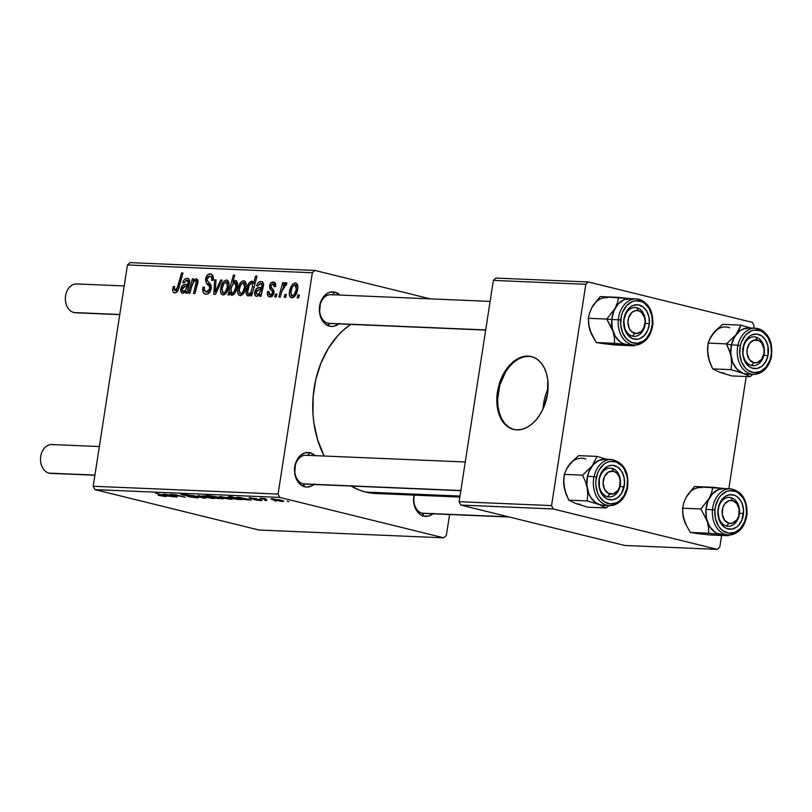 <?xml version="1.0" encoding="UTF-8"?>
<svg xmlns="http://www.w3.org/2000/svg" width="812" height="812" viewBox="0 0 812 812"><rect width="100%" height="100%" fill="white"/><g stroke="black" fill="none" stroke-linecap="round" stroke-linejoin="round"><path stroke-width="1.22" d="M432.928 513.803A17.316 12.88 -87.6 0 1 423.793 516.107L422.301 513.194A14.423 10.739 92.4 0 0 425.498 513.326M313.899 484.48A17.316 12.88 -87.6 0 1 304.754 486.784L303.272 483.871A14.423 10.739 92.4 0 0 306.459 484.003M310.022 452.741A17.316 12.88 -87.6 0 1 315.117 455.644L310.022 452.741L307.789 455.339L310.022 452.741L304.997 452.842L300.328 455.522L298.359 457.724L295.527 463.388L294.726 473.406L296.603 479.598L300.125 484.297L304.754 486.784A17.316 12.88 -87.6 0 1 294.776 466.656A17.316 12.88 -87.6 0 1 310.022 452.741M338.756 323.887A17.316 12.88 -87.6 0 1 329.611 326.201L328.129 323.277A14.423 10.739 92.4 0 0 331.316 323.409M334.889 292.147A17.316 12.88 -87.6 0 1 339.974 295.06L334.889 292.147L332.656 294.756L334.889 292.147L329.855 292.259L327.429 293.294L323.227 297.131L320.385 302.805L319.583 312.813L321.461 319.014L324.983 323.714L329.611 326.201A17.316 12.88 -87.6 0 1 319.634 306.063A17.316 12.88 -87.6 0 1 334.889 292.147M509.378 517.031L423.894 513.417A14.423 10.739 -87.6 0 1 422.301 513.194A14.423 10.739 -87.6 0 1 414.232 495.127A14.423 10.739 92.4 0 0 422.301 513.194L423.793 516.107L421.377 515.173L417.226 511.509L415.642 508.921L413.765 502.729L413.958 495.117A17.316 12.88 -87.6 0 0 423.793 516.107L428.817 516.006L433.486 513.326M485.677 330.088L329.713 323.511A14.423 10.739 -87.6 0 1 328.129 323.277A14.423 10.739 -87.6 0 1 319.674 307.565A14.423 10.739 -87.6 0 1 330.931 294.675A14.423 10.739 -87.6 0 1 332.524 294.908A14.423 10.739 92.4 0 0 319.806 306.5A14.423 10.739 92.4 0 0 328.129 323.277L329.611 326.201L332.128 326.475L334.645 326.089L339.314 323.409M460.82 490.681L304.855 484.094A14.423 10.739 -87.6 0 1 303.272 483.871A14.423 10.739 -87.6 0 1 294.817 468.159A14.423 10.739 -87.6 0 1 306.073 455.268A14.423 10.739 -87.6 0 1 307.657 455.491A14.423 10.739 92.4 0 0 294.949 467.093A14.423 10.739 92.4 0 0 303.272 483.871L304.754 486.784L307.271 487.068L312.214 485.647L314.447 483.993M375.641 493.503L365.725 492.082L359.401 490.083L351.119 486.043A89.442 66.554 92.4 0 0 365.725 492.082L459.988 496.061L365.725 492.082A89.442 66.554 92.4 0 0 375.57 493.493L459.836 497.056M350.723 324.394A89.442 66.554 92.4 0 0 324.14 456.029L317.563 439.637L313.899 422.95L312.996 414.293L313.117 396.763L315.787 379.529L320.902 363.228L328.261 348.5L337.579 335.914L342.867 330.575L350.723 324.394M531.86 356.691A37.504 24.776 -76.2 0 0 529.018 356.326L528.176 356.113A37.504 24.776 103.8 0 1 531.434 356.58A37.504 24.776 103.8 0 1 547.065 396.5A37.504 24.776 103.8 0 1 516.757 429.883L511.976 428.969L507.612 426.676L503.805 423.082L500.73 418.332L498.477 412.608L497.147 406.142L497.431 391.942L501.522 377.905L508.799 366.171L513.306 361.746L518.157 358.518L523.182 356.62L528.176 356.113L532.946 357.026L537.321 359.33L541.127 362.913L544.202 367.663L546.456 373.388L547.785 379.864L547.501 394.053L543.411 408.091L540.112 414.374L536.133 419.824L531.627 424.25L526.775 427.477L521.751 429.375L516.757 429.883A37.504 24.776 103.8 0 1 513.499 429.416A37.504 24.776 103.8 0 1 497.868 389.496A37.504 24.776 103.8 0 1 528.176 356.113L529.018 356.326A37.504 24.776 -76.2 0 0 498.771 389.384A37.504 24.776 -76.2 0 0 513.915 429.518M446.336 535.504L449.584 514.503L446.336 535.504L443.788 537.828L279.744 497.411L94.862 489.606L258.906 530.023L443.788 537.828L446.336 535.504M260.54 500.507L260.642 499.857L260.54 500.507L257.13 500.172L253.374 499.421L259.799 499.938L249 497.918L256.359 498.659L251.081 498.294L260.753 499.877L262.063 500.415L260.54 500.507C262.469 500.588 262.54 500.375 260.753 499.877L250.269 497.807C248.563 497.756 248.604 497.969 250.38 498.436L260.54 500.507C262.469 500.588 262.54 500.375 260.753 499.877M251.273 500.08L242.788 499.36L239.997 498.477L243.326 498.243L236.688 497.563L239.428 497.38L251.273 500.08L238.16 497.299C236.272 497.238 236.089 497.451 237.632 497.939L241.834 498.385C239.55 498.284 239.449 498.507 241.509 499.075L251.273 500.08M220.783 496.568C218.509 496.629 219.301 497.137 223.168 498.06L230.77 499.248C232.953 499.177 232.202 498.69 228.527 497.807L232.141 499.045L229.045 499.106L219.311 496.721L228.527 497.807L219.311 496.7M165.415 496.487C167.089 496.487 166.815 496.193 164.592 495.614L155.468 493.026L162.907 495.137L163.78 496.071L158.188 495.249L165.415 496.487L165.506 495.888L164.795 496.457L158.472 495.33L164.389 495.98L155.468 493.026L166.592 496.386M222.417 498.893L222.529 498.233L222.417 498.893C224.122 498.751 223.188 498.253 219.626 497.401L205.872 495.158L218.316 498.69L205.872 495.158L220.671 497.665L223.28 498.862L217.931 498.274L223.462 498.751M199.508 495.706L205.761 498.152L204.045 498.081L191.987 495.391L203.447 497.715L197.996 495.645L199.508 495.706L197.996 495.645L203.447 497.715L191.987 495.391L204.045 498.081L205.761 498.152L199.508 495.706M196.494 496.924L198.301 497.502L197.346 497.827L189.551 496.883L196.068 497.147L183.664 495.168L180.934 494.396L182.132 494.112L196.494 496.924L183.928 494.965L191.003 495.421L182.487 494.132C180.234 494.051 180.284 494.315 182.619 494.934L195.235 496.893C196.656 497.289 196.565 497.451 194.961 497.391L187.44 496.406L196.595 497.807L196.727 496.974L196.595 497.807C199.031 497.888 199.001 497.594 196.494 496.924C199.001 497.594 199.031 497.888 196.595 497.807M287.093 501.156L288.869 501.664L287.093 501.156M203.619 495.838C201.346 495.909 202.147 496.406 206.015 497.33L213.617 498.527C215.789 498.446 215.038 497.969 211.364 497.076L214.977 498.324L211.881 498.385L202.158 495.99L211.364 497.076L202.158 495.98M177.392 496.954L168.906 496.244L166.115 495.35L169.698 495.198L162.806 494.447L165.536 494.264L177.392 496.954L164.278 494.183C162.39 494.112 162.207 494.325 163.75 494.823L167.952 495.269C165.668 495.168 165.567 495.391 167.627 495.949L177.392 496.954M175.96 495.878L169.698 494.447L175.899 494.823L185.237 497.289L175.646 495.005L173.585 494.995L175.96 495.878C173.636 495.29 173.139 494.955 174.458 494.884L185.237 497.289L173.565 494.569L169.698 494.447L175.96 495.878M228.791 496.903C227.157 497.056 228.111 497.553 231.653 498.395L238.596 499.583L238.728 498.761L238.596 499.583L239.357 498.944L241.966 499.684L229.705 497.878L228.06 496.914L232.77 497.431L229.522 496.152L241.966 499.684L229.522 496.152L232.77 497.431L227.786 497.045M272.426 498.741C270.152 498.812 270.954 499.309 274.821 500.243L282.414 501.43C284.596 501.359 283.845 500.872 280.17 499.989L283.784 501.227L280.688 501.288L270.964 498.903L279.764 499.887L270.964 498.883M274.141 500.608L275.918 501.116L274.141 500.608M266.945 499.867L260.043 498.263L264.529 498.487L265.646 498.883L264.377 499.025L266.945 499.867L264.529 498.487L260.043 498.263L266.945 499.867M264.682 500.212L266.458 500.72L264.682 500.212M278.08 494.061L312.346 272.751L127.464 264.945L93.197 486.256L278.08 494.061L279.744 497.411L443.788 537.828L258.906 530.023L94.862 489.606L93.197 486.256L94.862 489.606L279.744 497.411L278.08 494.061L312.346 272.751L314.883 270.437L130.001 262.631L127.464 264.945L93.197 486.256L278.08 494.061M272.812 283.804L274.233 286.717L275.674 286.524C275.948 283.662 275.116 282.16 273.157 282.008L274.314 282.282L273.157 282.008C271.34 282.048 270.152 283.378 269.584 285.986L270.975 286.332L269.584 285.986L271.33 290.29L273.938 290.94L271.33 290.29L272.456 291.721L274.05 292.107L272.456 291.721L272.558 292.99L273.898 293.315L272.558 292.99L270.376 295.121L272.73 295.71L270.376 295.121L268.924 291.427L267.442 291.894C267.046 295.04 267.909 296.715 270.031 296.928L267.767 295.538L267.483 291.63L268.924 291.427L268.965 293.985L269.848 295.02L271.056 295.04L272.264 293.934L272.456 291.721L269.888 288.676L269.584 285.986L270.903 283.023L273.766 282.089L275.441 283.55L275.674 286.524L274.233 286.717L274.06 284.647L273.187 283.865L271.279 284.941L271.056 287.133L273.685 290.229L274.03 292.523L272.477 295.984L270.031 296.928C271.979 296.989 273.289 295.639 273.979 292.888L273.685 290.229L270.995 286.91L271.035 285.733L272.812 283.804L275.694 284.474M260.642 283.297L262.083 285.519L263.474 285.865L262.083 285.519L261.626 287.225L263.058 287.58L259.17 287.641L262.763 288.534L259.17 287.641C256.947 287.489 255.465 288.97 254.724 292.097L256.084 292.432L254.724 292.097C254.359 294.583 254.978 296.004 256.572 296.36L259.678 294.421L261.078 294.766L259.678 294.421L259.546 296.228L260.987 296.289L259.546 296.228L259.678 294.421L257.394 296.238L255.587 296.004L254.663 292.482L256.389 288.595L261.626 287.225L262.134 285.042L261.565 283.581L260.236 283.317L257.952 286.037L256.592 285.722L257.648 283.52L259.058 282.038L261.048 281.49L262.621 282.048L263.555 283.784L260.987 296.289L263.555 285.408C263.687 282.86 262.855 281.561 261.048 281.49C259.069 281.51 257.577 282.921 256.592 285.722L257.952 286.037L260.642 283.297L263.585 283.967M246.006 286.93L243.153 294.076L241.042 295.578L238.921 295.172L237.764 292.888L237.814 289.772L239.063 285.174L240.92 282.089L243.133 280.779L245.021 281.297L246.107 283.733L246.006 286.93C246.604 283.439 245.833 281.378 243.671 280.759C240.413 281.723 238.454 284.728 237.814 289.772C237.287 293.183 238.099 295.142 240.25 295.669C243.417 294.695 245.336 291.782 246.006 286.93M174.895 292.909L173.565 292.421L172.783 290.909L173.22 286.616L174.671 286.413L174.204 289.031L174.773 290.402L176.62 289.904L181.563 272.944L182.984 273.005L178.234 289.935L176.711 292.239L174.895 292.909C177.006 292.523 178.386 290.716 179.056 287.489L182.984 273.005L181.563 272.944L177.767 286.94L175.087 290.554L177.605 291.173L175.351 290.594L174.275 288.138L174.671 286.413L173.22 286.616L172.814 288.412L174.204 288.757L172.814 288.412C172.398 291.163 173.088 292.665 174.895 292.909L174.407 292.848M229.989 292.34L229.268 294.949L228.03 294.898L233.379 275.136L234.8 275.197L232.912 282.089L234.81 280.526L236.668 281.023L237.277 286.362L236.028 290.899L233.43 294.726L231.126 295.091L229.989 292.34L231.907 295.324C234.891 294.005 236.678 291.021 237.277 286.362C237.926 283.195 237.327 281.206 235.49 280.414L232.912 282.089L234.8 275.197L233.379 275.136L228.03 294.898L229.268 294.949L229.989 292.34L231.014 292.594L229.989 292.34M222.163 280.11L215.474 294.37L213.759 294.299L214.652 279.795L216.053 279.856L215.16 292.107L220.651 280.049L222.163 280.11L220.651 280.049L215.16 292.107L216.053 279.856L214.652 279.795L213.759 294.299L215.474 294.37L222.163 280.11M209.821 276.212C211.384 276.395 212.064 277.633 211.851 279.947L213.282 279.815C213.647 276.192 212.632 274.223 210.227 273.898L211.526 274.212L210.227 273.898C207.872 273.908 206.349 275.613 205.639 279.003L207.019 279.348L205.639 279.003L206.552 283.418L210.785 284.454L206.552 283.418L208.014 284.921L211.221 285.712L208.014 284.921L209.689 286.951L211.333 287.357L209.689 286.951L209.78 288.707L211.13 289.031L209.78 288.707L206.532 291.914L209.445 292.635L206.532 291.914L204.289 290.087L204.38 287.143L202.939 287.326C202.239 291.589 203.284 293.883 206.075 294.228C208.674 294.167 210.379 292.279 211.211 288.575L209.303 292.787L207.73 293.944L205.639 294.188L203.142 292.29L202.939 287.326L204.38 287.143L204.35 290.32L205.822 291.802L208.045 291.549L209.344 290.107L209.689 286.951L206.278 283.002L205.568 279.653L207.304 275.156L210.612 273.938L212.815 275.593L213.201 280.252L211.77 280.394L211.516 277.257L210.075 276.242L208.116 276.801L207.009 279.44L207.314 280.739L210.937 284.738L211.211 288.575L209.405 282.911L207.314 280.739L207.06 278.942L209.821 276.212L213.262 277.014M299.354 295.05L298.583 297.872L297.182 297.811L297.913 294.989L299.354 295.05L297.913 294.989L297.182 297.811L298.583 297.872L299.354 295.05M228.842 286.21L226 293.345L223.889 294.847L221.767 294.452L220.61 292.168L220.651 289.052L221.899 284.454L223.767 281.358L225.969 280.059L227.857 280.576L228.954 283.002L228.842 286.21C229.451 282.718 228.669 280.658 226.507 280.038C223.249 281.003 221.3 284.007 220.651 289.052C220.133 292.452 220.945 294.421 223.097 294.949C226.264 293.964 228.182 291.051 228.842 286.21M186.76 280.17L188.201 282.403L189.592 282.738L188.201 282.403L187.745 284.109L189.166 284.464L185.288 284.525L188.881 285.408L185.288 284.525C183.065 284.373 181.583 285.854 180.843 288.97L182.203 289.316L180.843 288.97C180.477 291.467 181.096 292.888 182.69 293.244L185.796 291.305L187.196 291.65L185.796 291.305L185.654 293.112L187.105 293.173L185.654 293.112L185.796 291.305L183.502 293.122L181.705 292.888L180.782 289.366L182.507 285.469L187.745 284.109L188.252 281.926L187.673 280.465L186.354 280.201L184.07 282.911L182.71 282.596L183.766 280.404L185.177 278.922L187.166 278.374L188.729 278.932L189.673 280.668L187.105 293.173L189.673 282.282C189.805 279.744 188.963 278.445 187.166 278.374C185.187 278.394 183.695 279.805 182.71 282.596L184.07 282.911L186.76 280.17L189.703 280.85M195.722 280.556L196.534 282.353L197.915 282.698L196.534 282.353L196.068 284.332L197.417 284.667L196.068 284.332L193.54 293.436L194.951 293.497L197.966 282.363L196.453 278.77L193.124 281.317L193.936 281.52L193.124 281.317L193.774 278.912L192.353 278.851L193.703 279.186L192.353 278.851L188.465 293.223L189.876 293.284L191.693 286.616L189.876 293.284L188.465 293.223L192.353 278.851L193.774 278.912L193.124 281.317L195.996 278.81L197.854 279.876L197.915 282.677L194.951 293.497L193.54 293.436L196.463 281.084L195.367 280.576L193.977 281.47L191.693 286.616C192.302 283.347 193.642 281.317 195.722 280.556L196.078 280.637M251.679 295.893L250.269 295.832L250.817 293.842L248.837 295.842L247.457 295.832L246.198 292.543L247.061 287.113L248.868 283.144L251.679 281.094L252.928 281.835L253.517 283.581L255.618 276.07L257.039 276.131L251.679 295.893L257.039 276.131L255.618 276.07L253.517 283.581L251.679 281.094C248.746 282.434 246.99 285.408 246.412 290.016C245.752 293.142 246.31 295.142 248.086 296.004L250.817 293.842L250.269 295.832L251.679 295.893M297.649 289.113L294.807 296.248L292.696 297.75L290.564 297.354L289.407 295.071L289.458 291.955L290.706 287.357L292.574 284.261L294.776 282.962L296.664 283.479L297.76 285.905L297.649 289.113C298.258 285.621 297.476 283.561 295.314 282.941C292.056 283.906 290.107 286.91 289.458 291.955C288.94 295.355 289.752 297.324 291.904 297.852C295.071 296.877 296.989 293.964 297.649 289.113M286.392 294.502L285.631 297.324L284.23 297.273L284.961 294.441L286.392 294.502L284.961 294.441L284.23 297.273L285.631 297.324L286.392 294.502M281.835 291.356L280.231 297.101L278.81 297.04L282.698 282.667L284.119 282.728L283.307 285.692L285.245 282.891L286.321 282.606L286.951 283.114L286.047 285.347L285.053 284.931L283.824 286.169L281.835 291.356L286.951 283.114L286.078 282.546L283.307 285.692L284.119 282.728L282.698 282.667L278.81 297.04L280.231 297.101L281.835 291.356M276.943 294.106L276.171 296.928L274.771 296.867L275.512 294.045L276.943 294.106L275.512 294.045L274.771 296.867L276.171 296.928L276.943 294.106M430.33 298.877L314.883 270.437L312.346 272.751L127.464 264.945L130.001 262.631L314.883 270.437L430.33 298.877M719.808 547.055L721.604 535.453L719.808 547.055L717.26 549.369L553.216 508.962L460.78 505.054L624.824 545.471L717.26 549.369L719.808 547.055M728.831 488.753L746.208 376.535L728.831 488.753M753.688 328.16L754.064 325.744L752.399 322.394L588.355 281.977L495.919 278.08L493.371 280.394L459.115 501.704L551.561 505.602L585.817 284.301L493.371 280.394L459.115 501.704L460.78 505.054L624.824 545.471L717.26 549.369L553.216 508.962L460.78 505.054L459.115 501.704L551.561 505.602L553.216 508.962L551.561 505.602L585.817 284.301L588.355 281.977L585.817 284.301L493.371 280.394L495.919 278.08L588.355 281.977L752.399 322.394L754.064 325.744L753.688 328.16M548.07 388.532A37.971 25.081 -76.2 0 0 543.066 408.842A37.971 25.081 103.8 0 1 548.07 388.532M512.819 429.172L508.454 426.879L504.648 423.285L501.562 418.535L499.319 412.821L497.989 406.345L497.634 399.362L499.867 384.969L505.663 371.835L509.642 366.374L514.148 361.949L519 358.721L524.024 356.823L529.018 356.326M299.273 295.324L297.913 294.989L299.273 295.324M205.253 294.117L206.075 294.228M206.532 291.914L209.405 292.685M210.937 273.989L210.227 273.898M216.043 280.14L214.652 279.795L216.043 280.14M216.388 292.411L215.16 292.107L216.388 292.411M218.012 288.95L216.692 288.625L218.012 288.95M222.031 280.384L220.651 280.049L222.031 280.384M222.021 289.387L220.651 289.052L222.021 289.387M227.38 280.252L226.507 280.038L227.38 280.252M226.172 281.835L223.676 283.926L222.082 288.889C222.518 285.245 223.879 282.891 226.172 281.835L227.441 286.139L228.801 286.474L227.441 286.139C226.974 289.701 225.624 292.036 223.381 293.142L225.665 293.711L223.138 293.112L222.082 288.889L222.539 292.716L225.645 293.731M234.729 275.461L233.379 275.136L234.729 275.461M234.1 282.383L232.912 282.089L234.1 282.383M236.099 280.566L235.49 280.414L236.099 280.566M234.759 282.2L232.912 283.682L230.994 289.092L231.735 286.342L234.759 282.2L235.876 286.332L237.226 286.666L235.876 286.332C235.46 289.833 234.191 292.218 232.07 293.508L234.181 294.025L231.856 293.477L230.994 289.092L231.156 292.899L234.171 294.045M235.135 282.292L237.398 282.85L234.962 282.231L235.957 283.703L235.663 287.458L234.12 291.691L232.07 293.508M174.529 286.93L173.22 286.616L174.529 286.93M175.351 290.594L177.615 291.153M179.117 287.275L177.767 286.94L179.117 287.275M182.903 273.279L181.563 272.944L182.903 273.279M188.323 278.658L187.166 278.374L188.323 278.658M187.765 278.455L187.166 278.374M183.41 291.457L185.43 290.239L187.227 285.905C186.658 288.97 185.38 290.818 183.41 291.457L185.248 291.904L183.116 291.406L182.243 289.031L185.4 286.352L188.628 286.25L183.969 286.606L182.578 287.884L182.578 291.051L185.227 291.924M239.175 290.117L237.814 289.772L239.175 290.117M244.534 280.972L243.671 280.759L244.534 280.972M243.326 282.566L240.839 284.657L239.246 289.61C239.672 285.966 241.032 283.611 243.326 282.566L244.605 286.869L245.955 287.204L244.605 286.869C244.138 290.422 242.788 292.756 240.545 293.863L242.829 294.431L240.291 293.832L239.246 289.61L239.692 293.436L242.808 294.452M252.146 294.167L250.817 293.842L252.146 294.167M247.761 290.351L246.412 290.016L247.761 290.351M252.299 281.246L251.679 281.094L252.299 281.246M254.927 283.926L253.517 283.581L254.927 283.926M256.957 276.405L255.618 276.07L256.957 276.405M251.497 282.911L249.101 285.55L247.67 292.188L248.228 293.954L250.289 294.573L248.817 294.218L250.725 292.503L252.481 292.939L250.725 292.503L252.593 286.707L254.075 287.072L252.593 286.707L251.893 283.023L252.593 286.707L250.725 292.503L248.817 294.218L247.863 293.264L247.883 289.64C248.299 286.362 249.507 284.119 251.497 282.911L251.832 282.992M248.817 294.218L250.269 294.594M262.205 281.774L261.048 281.49L262.205 281.774M261.647 281.571L261.048 281.49M257.292 294.573L259.312 293.355L261.109 289.021L256.805 290.452L256.064 293.061L257.292 294.573L256.125 292.147L259.282 289.468L262.509 289.366L261.109 289.021C260.54 292.087 259.272 293.934 257.292 294.573L259.109 295.05M267.442 291.894L268.823 292.239L267.442 291.894M273.756 282.079L273.157 282.008M269.401 296.847L270.031 296.928M290.828 292.29L289.458 291.955L290.828 292.29M296.187 283.155L295.314 282.941L296.187 283.155M294.979 284.738L292.482 286.829L290.889 291.792C291.325 288.148 292.685 285.794 294.979 284.738L296.248 289.052L297.608 289.377L296.248 289.052C295.781 292.604 294.431 294.939 292.188 296.045L294.472 296.613L291.944 296.015L290.889 291.792L291.346 295.619L294.452 296.634M286.321 294.776L284.961 294.441L286.321 294.776M284.048 282.992L282.698 282.667L284.048 282.992M284.038 285.875L283.307 285.692L284.038 285.875M286.951 283.114L286.078 282.546M285.408 284.86L286.047 285.347M286.169 285.042L285.631 284.91M276.862 294.38L275.512 294.045L276.862 294.38M195.235 496.893L195.235 496.893C196.656 497.289 196.565 497.451 194.961 497.391M182.741 494.143L182.619 494.934L182.741 494.143M182.487 494.132C180.234 494.051 180.284 494.315 182.619 494.934M204.137 497.523L204.045 498.081L204.137 497.523M213.617 498.527L213.739 497.736L213.617 498.527L214.987 498.365M204.147 495.868L207.243 497.35C204.411 496.68 203.629 496.284 204.898 496.162L209.963 497.015C212.673 497.675 213.454 498.06 212.287 498.192L207.243 497.35L212.287 498.192M212.602 496.223L211.607 496.447M212.957 496.244L216.012 497.695L213.526 496.284L218.245 497.35C220.955 497.989 221.859 498.395 220.965 498.558L216.012 497.695L220.965 498.558M164.471 495.584L163.78 496.071M173.352 495.909L173.21 496.822L173.352 495.909M167.729 495.269L167.627 495.949L167.729 495.269M167.952 495.269C165.668 495.168 165.567 495.391 167.627 495.949M163.851 494.163L163.75 494.823L163.851 494.163M164.278 494.183C162.39 494.112 162.207 494.325 163.75 494.823M173.281 495.888L172.306 496.508L173.169 496.345L171.038 495.594C173.22 496.152 173.646 496.457 172.306 496.508L169.018 496.01C167.83 495.655 168.043 495.523 169.678 495.614L168.257 495.645L169.018 496.01C167.83 495.655 168.043 495.523 169.678 495.614M173.565 494.569L172.631 494.934M173.656 494.579L174.458 494.884M230.77 499.248L230.892 498.456L230.77 499.248L232.141 499.096M221.3 496.589L224.406 498.081C221.575 497.401 220.793 497.015 222.062 496.893L227.116 497.746C229.837 498.395 230.608 498.791 229.441 498.923L224.406 498.081L229.441 498.923M238.596 499.583L239.307 499.268M229.705 496.964L232.739 498.375L230.253 497.035L238.089 498.588L237.723 499.268L232.739 498.375L237.723 499.268M247.234 499.025L247.092 499.938L247.234 499.025M241.611 498.385L241.509 499.075L241.611 498.385M241.834 498.385C239.55 498.284 239.449 498.507 241.509 499.075M237.733 497.279L237.632 497.939L237.733 497.279M238.16 497.299C236.272 497.238 236.089 497.451 237.632 497.939M247.163 499.004L246.188 499.624L247.061 499.471L244.919 498.71C247.102 499.268 247.528 499.573 246.188 499.624L242.9 499.126C241.712 498.781 241.925 498.649 243.559 498.741L242.138 498.761L242.9 499.126C241.712 498.781 241.925 498.649 243.559 498.741M250.482 497.817L250.38 498.436L250.482 497.817M250.269 497.807C248.563 497.756 248.604 497.969 250.38 498.436M282.414 501.43L282.535 500.639L282.414 501.43L283.794 501.268M272.954 498.771L276.05 500.253C273.218 499.583 272.436 499.187 273.705 499.075L278.77 499.928C281.48 500.578 282.251 500.963 281.094 501.095L276.05 500.253L281.094 501.095M422.413 515.143L422.443 516.259M223.381 293.142L225.401 291.711L227.228 287.275L227.492 283.368L226.406 281.876L228.862 282.474M240.545 293.863L242.555 292.442L244.382 287.996L244.645 284.088L243.57 282.596L246.016 283.195M292.188 296.045L294.208 294.614L296.035 290.178L296.299 286.271L295.213 284.779L297.659 285.377M213.109 497.543L213.028 498.091L204.898 496.162M221.676 497.949L221.595 498.477L213.485 496.528M169.018 496.01L172.306 496.508M230.273 498.263L230.182 498.822L222.062 496.893M238.028 499.015L230.222 497.238M242.9 499.126L246.188 499.624M281.916 500.446L281.835 500.994L273.705 499.075M611.822 328.099L613.019 331.296A23.091 17.184 -87.6 0 1 611.761 319.512L606.737 319.075L613.019 331.296L614.359 337.487L614.542 343.314L596.201 342.532L589.918 330.322L588.578 324.12L588.395 318.304L606.737 319.075L611.822 328.099M645.276 323.298A14.423 10.739 92.4 0 0 635.897 307.575A14.423 10.739 92.4 0 0 623.941 320.578L623.738 320.385A17.316 12.88 -87.6 0 1 638.08 304.794A17.316 12.88 -87.6 0 1 649.336 323.653L645.276 323.298A14.423 10.739 -87.6 0 1 633.999 336.351A14.423 10.739 -87.6 0 1 623.941 320.578A14.423 10.739 -87.6 0 1 635.217 307.525A14.423 10.739 -87.6 0 1 645.276 323.298L649.336 323.653L647.773 330.119L644.495 335.356L640.008 338.563L637.521 339.233L632.528 338.594L628.143 335.437L625.037 330.23L623.738 320.385L626.752 311.087L630.711 306.784L633.066 305.474L638.08 304.794L642.86 306.723L646.677 310.996L648.95 316.934L649.336 323.653A17.316 12.88 -87.6 0 1 634.994 339.243A17.316 12.88 -87.6 0 1 623.738 320.385L623.941 320.578A14.423 10.739 92.4 0 0 633.33 336.29A14.423 10.739 92.4 0 0 645.276 323.298M636.588 298.917A23.081 17.174 92.4 0 0 618.318 319.786L611.771 319.512L618.318 319.786A23.081 17.174 -87.6 0 1 636.354 298.907A23.081 17.174 -87.6 0 1 652.442 324.15A23.081 17.174 -87.6 0 1 634.405 345.029A23.081 17.174 -87.6 0 1 618.318 319.786L620.754 319.999A21.356 15.885 -87.6 0 1 638.435 300.775A21.356 15.885 -87.6 0 1 652.32 324.029L651.843 315.746L649.042 308.418L644.332 303.16L641.48 301.577L635.319 300.785L632.254 301.617L626.722 305.566L622.682 312.021L621.424 315.898L620.683 324.191L622.357 332.149L626.184 338.563L631.594 342.461L637.755 343.253L643.723 340.807L646.352 338.472L650.392 332.007L652.32 324.029L652.889 324.14L652.32 324.029A21.356 15.885 -87.6 0 1 634.639 343.263A21.356 15.885 -87.6 0 1 620.754 319.999L618.318 319.786A23.081 17.174 92.4 0 0 634.172 345.019M608.158 343.476L603.671 343.689L615.902 345.049L634.253 345.831L615.902 345.049L596.201 342.532L626.783 344.674L622.428 343.324L618.521 340.502L615.313 336.401L613.019 331.296L611.812 325.531L611.761 319.512L612.877 313.645L615.08 308.316L606.737 319.075L588.395 318.304L589.563 312.985L591.968 307.342L600.312 296.583L618.653 297.354L617.485 302.683L615.08 308.316L618.216 303.901L613.852 310.894L611.771 319.512A23.081 17.174 92.4 0 0 627.859 344.755L634.405 345.029C644.758 344.186 650.919 337.224 652.889 324.14L652.442 324.15M630.193 298.643A23.091 17.184 -87.6 0 0 615.08 308.316L606.737 319.075L611.761 319.512A23.091 17.184 -87.6 0 1 615.08 308.316L617.485 302.683L618.653 297.354L630.894 298.714L624.205 299.638L618.216 303.911L622.083 300.704L626.397 298.938L630.894 298.714L600.312 296.583L595.105 302.927M634.253 345.831L635.004 345.039L634.253 345.831L631.188 345.293L634.253 345.831M628.255 344.775A23.091 17.184 -87.6 0 1 626.783 344.674L631.188 345.293L626.783 344.674A23.091 17.184 -87.6 0 1 613.019 331.296L614.359 337.487L614.542 343.314L628.275 344.775M603.671 343.689L596.201 342.532L591.116 333.509L588.7 324.556M592.202 335.427L589.076 327.185L588.395 318.304L589.563 312.985L591.968 307.342L589.766 312.671M652.889 324.14C653.112 309.494 647.6 301.079 636.354 298.907L629.807 298.633A23.081 17.174 92.4 0 0 611.771 319.512L612.278 328.474L615.313 336.391L620.409 342.085L623.494 343.801L627.94 344.755M607.782 297.74A23.091 17.184 92.4 0 0 591.968 307.342M730.364 353.484L731.135 356.884A23.091 17.184 -87.6 0 1 731.409 344.938L726.476 343.892L729.288 350.195L731.135 356.884L731.642 363.471L731.033 369.673L712.692 368.892L709.871 362.599L708.023 355.91L707.516 349.312L708.135 343.121L726.476 343.892L730.364 353.484M763.94 355.057A14.423 10.739 92.4 0 0 756.743 337.345A14.423 10.739 92.4 0 0 743.356 347.465L743.224 346.785A17.316 12.88 -87.6 0 1 759.281 334.645A17.316 12.88 -87.6 0 1 767.919 355.9L763.94 355.057A14.423 10.739 -87.6 0 1 753.039 365.674A14.423 10.739 -87.6 0 1 743.356 347.465A14.423 10.739 -87.6 0 1 754.257 336.848A14.423 10.739 -87.6 0 1 763.94 355.057L767.919 355.9L765.564 361.949L761.676 366.374L756.875 368.506L751.861 368.039L749.527 366.821L745.629 362.69L744.218 359.919L742.747 353.514L744.188 343.618L745.589 340.746L749.466 336.31L751.8 334.93L756.804 334.077L761.626 335.863L765.513 339.995L767.898 345.861L767.919 355.9A17.316 12.88 -87.6 0 1 751.861 368.039A17.316 12.88 -87.6 0 1 743.224 346.785L743.356 347.465A14.423 10.739 92.4 0 0 750.552 365.177A14.423 10.739 92.4 0 0 763.94 355.057M756.246 328.292A23.081 17.174 92.4 0 0 737.956 345.212L731.409 344.938L737.956 345.212A23.081 17.174 -87.6 0 1 755.393 328.231A23.081 17.174 -87.6 0 1 770.882 357.371A23.081 17.174 -87.6 0 1 753.445 374.352A23.081 17.174 -87.6 0 1 737.956 345.212L740.351 345.719A21.356 15.885 -87.6 0 1 760.154 330.758A21.356 15.885 -87.6 0 1 770.801 356.965L771.4 352.844L770.781 344.582L767.837 337.345L763.036 332.25L760.154 330.758L753.972 330.169L750.917 331.103L745.457 335.224L741.529 341.811L740.351 345.719L739.752 354.022L741.569 361.929L745.517 368.212L748.116 370.434L754.054 372.637L760.225 371.581L765.696 367.46L769.614 360.873L770.801 356.965L771.339 357.29L770.801 356.965A21.356 15.885 -87.6 0 1 750.998 371.926A21.356 15.885 -87.6 0 1 740.351 345.719L737.956 345.212A23.081 17.174 92.4 0 0 752.592 374.291M724.243 373.124L719.808 372.302L731.703 375.915L750.044 376.697L731.703 375.915L719.808 372.302L712.692 368.892L731.033 369.673L742.919 373.276L738.829 370.952L735.357 367.257L732.728 362.457L731.135 356.884L730.688 350.906L731.409 344.938A23.081 17.174 92.4 0 0 746.898 374.078L753.445 374.352C762.438 373.906 768.396 368.212 771.339 357.29L770.882 357.371M710.135 338.401L715.017 331.225L722.589 324.364L740.93 325.145L736.088 334.615L726.476 343.892L708.135 343.121L711.251 336.117L716.62 329.997M771.339 357.29C773.328 340.867 768.01 331.174 755.393 328.231L748.847 327.957A23.081 17.174 92.4 0 0 731.409 344.938A23.091 17.184 -87.6 0 1 736.088 334.615L739.722 330.971L734.555 336.878L731.409 344.938L733.246 339.386L739.143 329.743L740.93 325.145L750.785 328.038L740.93 325.145L722.589 324.364L712.977 333.641A23.091 17.184 92.4 0 1 729.704 327.774M750.044 376.697L752.917 374.332L750.044 376.697L747.152 375.063L750.044 376.697M747.355 374.099L742.919 373.276L747.152 375.063L742.919 373.276L746.949 374.078M719.808 372.302L712.692 368.892L708.805 359.3L707.577 349.931M709.617 361.482L707.607 352.581L708.135 343.121L709.911 338.513L712.977 333.641M749.506 327.997L742.838 329.134L739.732 330.981L743.924 328.698L748.39 327.936M749.232 327.977A23.091 17.184 -87.6 0 0 736.088 334.615L726.476 343.892L731.409 344.938L730.77 353.92L732.728 362.457L737.002 369.257L742.919 373.276A23.091 17.184 -87.6 0 1 731.135 356.884L731.642 363.471L731.033 369.673L742.919 373.276A23.091 17.184 -87.6 0 0 747.284 374.099M580.347 504.384L575.911 503.572L587.807 507.185L575.911 503.572L568.796 500.162L565.974 493.858L564.127 487.17L563.619 480.582L564.238 474.381L567.355 467.377L571.12 462.485L578.692 455.633L597.033 456.405L592.192 465.885L582.58 475.162L585.391 481.455L587.238 488.144L587.746 494.731L587.137 500.933L599.023 504.546L606.148 507.957L609.02 505.602L606.148 507.957L587.807 507.185L606.148 507.957L594.932 502.212L591.451 498.517L588.832 493.726L587.238 488.144L586.792 482.166L587.512 476.197L596.455 476.979A21.356 15.885 -87.6 0 1 616.257 462.018A21.356 15.885 -87.6 0 1 626.905 488.235L626.986 488.641A23.081 17.174 -87.6 0 1 609.548 505.622A23.081 17.174 -87.6 0 1 594.059 476.482A23.081 17.174 -87.6 0 1 611.497 459.49C624.113 462.444 629.432 472.127 627.432 488.56L626.905 488.235L627.493 479.922L626.874 475.842L623.941 468.615L621.728 465.733L616.257 462.018L610.076 461.429L607.021 462.363L604.148 464.068L599.357 469.529L597.632 473.071L595.846 481.11L595.856 485.292L597.673 493.188L599.408 496.599L604.219 501.704L610.157 503.897L616.328 502.851L619.211 501.146L623.992 495.685L626.905 488.235A21.356 15.885 -87.6 0 1 607.102 503.196A21.356 15.885 -87.6 0 1 596.455 476.979L587.512 476.197L589.35 470.645L592.192 465.885L595.825 462.241L600.027 459.957L604.493 459.206M599.459 478.725A14.423 10.739 92.4 0 0 606.655 496.436A14.423 10.739 92.4 0 0 620.043 486.327L624.022 487.17A17.316 12.88 -87.6 0 1 607.965 499.299A17.316 12.88 -87.6 0 1 599.327 478.045L599.459 478.725A14.423 10.739 -87.6 0 1 610.36 468.108A14.423 10.739 -87.6 0 1 620.043 486.327A14.423 10.739 -87.6 0 1 609.142 496.934A14.423 10.739 -87.6 0 1 599.459 478.725L600.291 474.878L603.468 469.539L607.904 466.189L610.38 465.438L612.908 465.347L617.729 467.123L621.616 471.264L624.002 477.121L624.509 483.82L621.667 493.209L617.78 497.634L612.969 499.776L607.965 499.299L605.63 498.091L601.733 493.95L599.347 488.093L599.327 478.045A17.316 12.88 -87.6 0 1 615.384 465.915A17.316 12.88 -87.6 0 1 624.022 487.17L620.043 486.327A14.423 10.739 92.4 0 0 612.847 468.615A14.423 10.739 92.4 0 0 599.459 478.725M612.349 459.562A23.081 17.174 92.4 0 0 594.059 476.482A23.081 17.174 92.4 0 0 608.696 505.551M611.497 459.49L604.95 459.216A23.081 17.174 92.4 0 0 587.512 476.197L586.873 485.18L588.832 493.716L590.72 497.411L595.906 502.922L599.023 504.536L603.052 505.348M575.911 503.572L568.796 500.162L587.137 500.933L568.796 500.162L564.908 490.56L563.68 481.191M565.72 492.752L563.711 483.84L564.238 474.381L582.58 475.162L564.238 474.381L567.355 467.377L572.724 461.267M605.336 459.237A23.091 17.184 -87.6 0 0 592.192 465.885L582.58 475.162L585.391 481.455L587.238 488.144A23.091 17.184 -87.6 0 1 592.192 465.885L597.033 456.405L606.889 459.298L597.033 456.405L578.692 455.633L571.12 462.485L566.238 469.671M603.458 505.358L599.023 504.546A23.091 17.184 -87.6 0 1 587.238 488.144L587.746 494.731L587.137 500.933L599.023 504.546A23.091 17.184 -87.6 0 0 603.387 505.358M605.61 459.267L598.941 460.394L593.034 464.86L588.791 471.975L587.512 476.197A23.081 17.174 92.4 0 0 603.001 505.338L609.548 505.622C618.541 505.165 624.499 499.481 627.432 488.56M564.401 475.223A23.091 17.184 92.4 0 0 564.127 487.17M585.807 459.044A23.091 17.184 92.4 0 0 569.08 464.911M702.329 533.382L697.843 533.606L710.084 534.966L690.373 532.449L685.287 523.425L683.247 517.102L682.577 508.21L683.734 502.892L686.14 497.259L694.483 486.5L712.824 487.271L711.657 492.59L709.252 498.233L700.918 508.992L707.201 521.202L708.541 527.404L708.714 533.22L728.425 535.737L729.176 534.956L728.425 535.737L710.084 534.966L728.425 535.737L716.61 533.23L712.692 530.419L709.485 526.308L707.201 521.202L705.993 515.447L705.943 509.428L714.925 509.916A21.356 15.885 -87.6 0 1 732.617 490.681A21.356 15.885 -87.6 0 1 746.502 513.945L746.624 514.057A23.081 17.174 -87.6 0 1 728.587 534.946A23.081 17.174 -87.6 0 1 712.489 509.703A23.081 17.174 -87.6 0 1 730.536 488.824C741.772 490.996 747.284 499.4 747.07 514.047L746.502 513.945L746.025 505.663L744.898 501.806L743.224 498.335L738.514 493.077L735.662 491.483L729.501 490.702L726.425 491.534L720.894 495.482L718.64 498.446L715.605 505.805L714.925 509.916L715.402 518.198L718.204 525.526L720.366 528.48L722.913 530.794L728.811 533.179L735.002 532.337L740.534 528.379L744.574 521.923L746.502 513.945A21.356 15.885 -87.6 0 1 728.811 533.179A21.356 15.885 -87.6 0 1 714.925 509.916L705.943 509.428L707.059 503.552L709.252 498.233L712.398 493.818L716.255 490.621L720.579 488.844L725.065 488.631L694.483 486.5L689.286 492.843M718.123 510.484A14.423 10.739 92.4 0 0 727.501 526.206A14.423 10.739 92.4 0 0 739.458 513.214L743.508 513.57A17.316 12.88 -87.6 0 1 729.176 529.16A17.316 12.88 -87.6 0 1 717.92 510.301L718.123 510.484A14.423 10.739 -87.6 0 1 729.399 497.431A14.423 10.739 -87.6 0 1 739.458 513.214A14.423 10.739 -87.6 0 1 728.181 526.267A14.423 10.739 -87.6 0 1 718.123 510.484L719.483 503.826L720.924 501.004L724.883 496.7L729.724 494.711L734.718 495.35L737.032 496.639L740.848 500.902L742.209 503.714L743.569 510.169L741.945 520.035L738.676 525.273L736.545 527.161L731.703 529.15L726.71 528.51L724.395 527.221L720.569 522.958L719.219 520.147L717.92 510.301A17.316 12.88 -87.6 0 1 732.251 494.701A17.316 12.88 -87.6 0 1 743.508 513.57L739.458 513.214A14.423 10.739 92.4 0 0 730.069 497.492A14.423 10.739 92.4 0 0 718.123 510.484M730.759 488.834A23.081 17.174 92.4 0 0 712.489 509.703A23.081 17.174 92.4 0 0 728.354 534.935M730.536 488.824L723.979 488.54A23.081 17.174 92.4 0 0 705.943 509.428L706.46 518.381L709.495 526.308L714.58 531.992L717.666 533.707L722.112 534.672M697.843 533.606L690.373 532.449L708.714 533.22L690.373 532.449L685.287 523.425L682.882 514.473M686.373 525.334L683.247 517.102L682.577 508.21L700.918 508.992L682.577 508.21L683.734 502.892L686.14 497.259L683.948 502.577M722.447 534.682L720.954 534.58A23.091 17.184 -87.6 0 1 707.201 521.202A23.091 17.184 -87.6 0 1 709.252 498.233L700.918 508.992L707.201 521.202L708.541 527.404L708.714 533.22L720.954 534.58A23.091 17.184 -87.6 0 0 722.426 534.682M724.05 488.55L718.376 489.555L712.398 493.818L708.034 500.801L705.943 509.428A23.081 17.174 92.4 0 0 722.041 534.672L728.587 534.946C738.94 534.103 745.101 527.14 747.07 514.047M725.065 488.631L712.824 487.271L711.657 492.59L709.252 498.233A23.091 17.184 -87.6 0 1 724.375 488.56M682.831 508.454A23.091 17.184 92.4 0 0 684.09 520.228M701.954 487.657A23.091 17.184 92.4 0 0 686.14 497.259M632.416 336.127L634.781 333.367A11.541 8.587 -87.6 0 1 628.123 319.948A11.541 8.587 -87.6 0 1 638.293 310.671L636.811 307.748A14.423 10.739 92.4 0 0 624.093 319.349A14.423 10.739 92.4 0 0 632.416 336.127A14.423 10.739 -87.6 0 1 623.961 320.415A14.423 10.739 -87.6 0 1 635.217 307.525A14.423 10.739 -87.6 0 1 636.811 307.748A14.423 10.739 -87.6 0 1 645.266 323.46A14.423 10.739 -87.6 0 1 633.999 336.351A14.423 10.739 -87.6 0 1 632.416 336.127A14.423 10.739 92.4 0 0 645.124 324.526A14.423 10.739 92.4 0 0 636.811 307.748L638.293 310.671L634.943 310.742L631.827 312.529L628.63 317.776L627.94 322.202L629.351 328.576L631.695 331.712L636.456 333.549L641.247 331.509L643.632 328.271L645.134 321.836L644.505 317.431L641.378 312.326L638.293 310.671A11.541 8.587 -87.6 0 1 644.951 324.089A11.541 8.587 -87.6 0 1 634.781 333.367L632.416 336.127M124.206 285.956L76.724 283.946A14.423 10.739 92.4 0 0 65.457 296.837A14.423 10.739 92.4 0 0 73.912 312.549A14.423 10.739 -87.6 0 1 65.599 295.771A14.423 10.739 -87.6 0 1 78.307 284.18M77.099 312.681A14.423 10.739 -87.6 0 1 73.912 312.549L119.79 314.488L73.912 312.549A14.423 10.739 92.4 0 0 75.506 312.772L119.77 314.64M328.129 323.277L485.708 329.926L328.129 323.277M99.348 446.539L51.856 444.54A14.423 10.739 92.4 0 0 40.6 457.42A14.423 10.739 92.4 0 0 49.055 473.132A14.423 10.739 -87.6 0 1 40.732 456.364A14.423 10.739 -87.6 0 1 53.45 444.763M607.559 496.711L609.924 493.96A11.541 8.587 -87.6 0 1 603.265 480.531A11.541 8.587 -87.6 0 1 613.436 471.254L611.943 468.341A14.423 10.739 92.4 0 0 599.236 479.933A14.423 10.739 92.4 0 0 607.559 496.711A14.423 10.739 -87.6 0 1 599.104 480.998A14.423 10.739 -87.6 0 1 610.36 468.108A14.423 10.739 -87.6 0 1 611.943 468.341A14.423 10.739 -87.6 0 1 620.398 484.053A14.423 10.739 -87.6 0 1 609.142 496.934A14.423 10.739 -87.6 0 1 607.559 496.711A14.423 10.739 92.4 0 0 620.266 485.119A14.423 10.739 92.4 0 0 611.943 468.341L613.436 471.254L616.521 472.919L618.866 476.045L620.124 480.176L619.586 486.855L617.699 490.631L613.273 493.889L608.31 493.331L604.483 489.169L603.083 482.785L604.575 476.35L608.462 472.016L613.436 471.254A11.541 8.587 -87.6 0 1 620.094 484.683A11.541 8.587 -87.6 0 1 609.924 493.96L607.559 496.711M52.242 473.274A14.423 10.739 -87.6 0 1 49.055 473.132L94.933 475.071L49.055 473.132A14.423 10.739 92.4 0 0 50.638 473.366L94.902 475.233M303.272 483.871L460.851 490.519L303.272 483.871M755.84 337.071L757.332 339.995A11.541 8.587 -87.6 0 1 763.99 353.413A11.541 8.587 -87.6 0 1 753.82 362.69L751.455 365.451A14.423 10.739 92.4 0 0 764.163 353.849A14.423 10.739 92.4 0 0 755.84 337.071A14.423 10.739 -87.6 0 1 764.295 352.784A14.423 10.739 -87.6 0 1 753.039 365.674A14.423 10.739 -87.6 0 1 751.455 365.451A14.423 10.739 -87.6 0 1 743 349.739A14.423 10.739 -87.6 0 1 754.257 336.848A14.423 10.739 -87.6 0 1 755.84 337.071A14.423 10.739 92.4 0 0 743.132 348.673A14.423 10.739 92.4 0 0 751.455 365.451L753.82 362.69L749.435 359.625L747.131 353.768L747.162 349.272L749.557 343.314L753.983 340.066L758.936 340.614L761.707 343.06L764.021 348.916L763.99 353.413L761.595 359.371L757.17 362.619L753.82 362.69A11.541 8.587 -87.6 0 1 747.162 349.272A11.541 8.587 -87.6 0 1 757.332 339.995L755.84 337.071M730.983 497.665L732.475 500.578A11.541 8.587 -87.6 0 1 739.123 514.006A11.541 8.587 -87.6 0 1 728.953 523.283L726.588 526.034A14.423 10.739 92.4 0 0 739.306 514.443A14.423 10.739 92.4 0 0 730.983 497.665A14.423 10.739 -87.6 0 1 739.438 513.377A14.423 10.739 -87.6 0 1 728.181 526.267A14.423 10.739 -87.6 0 1 726.588 526.034A14.423 10.739 -87.6 0 1 718.133 510.322A14.423 10.739 -87.6 0 1 729.399 497.431A14.423 10.739 -87.6 0 1 730.983 497.665A14.423 10.739 92.4 0 0 718.275 509.256A14.423 10.739 92.4 0 0 726.588 526.034L728.953 523.283L732.312 523.212L736.728 519.964L738.626 516.178L739.153 509.5L736.849 503.643L732.475 500.578L729.115 500.649L724.69 503.907L722.802 507.683L722.264 514.361L724.578 520.218L728.953 523.283A11.541 8.587 -87.6 0 1 722.304 509.855A11.541 8.587 -87.6 0 1 732.475 500.578L730.983 497.665M508.586 516.838L422.301 513.194L508.586 516.838M532.276 356.783L531.434 356.58M514.331 429.629L513.499 429.416M270.071 295.091L272.7 295.741M285.54 284.88L286.169 285.032M238.251 499.207L238.342 498.649M330.931 294.675L490.123 301.394M465.266 461.987L306.073 455.268"/></g></svg>
